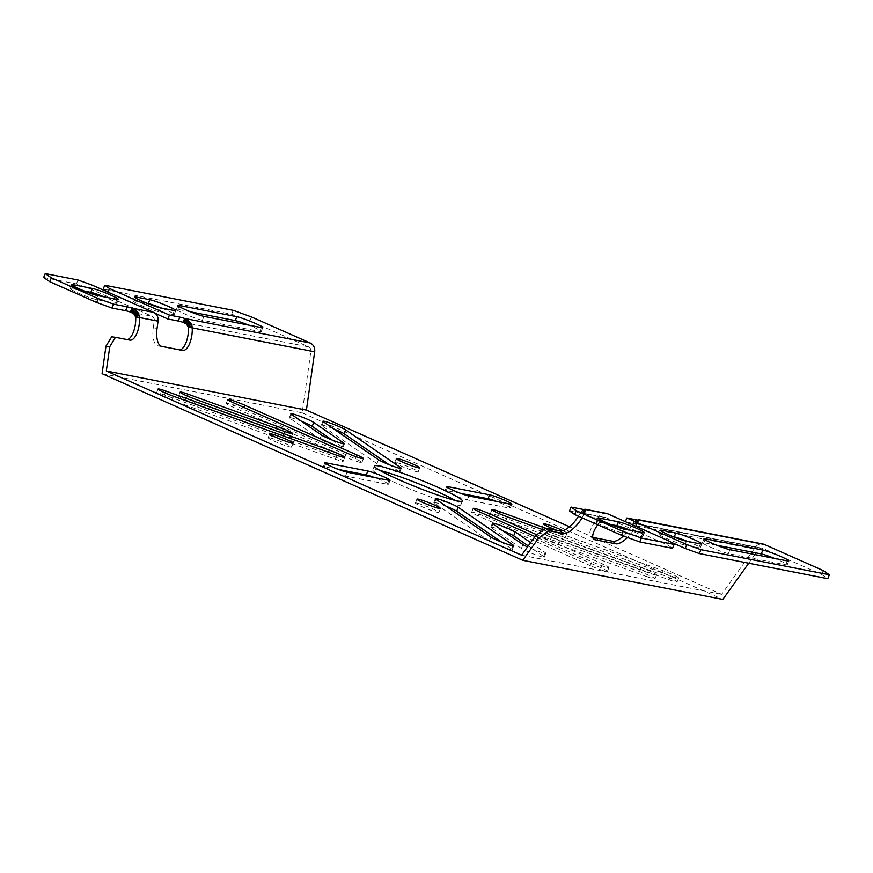 <?xml version="1.0" encoding="UTF-8"?>
<svg xmlns="http://www.w3.org/2000/svg" width="873" height="873" viewBox="0 0 873 873"><rect width="100%" height="100%" fill="white"/><g stroke="black" fill="none" stroke-linecap="round" stroke-linejoin="round"><path stroke-width="0.65" stroke-dasharray="4.37 3.27" d="M569.469 526.79L592.767 537.135M593.771 537.582L721.698 594.327L755.374 547.273A8.424 7.639 101.1 0 1 762.958 544.032M102.076 373.688L302.167 412.809L310.886 351.284A4.212 3.819 -78.9 0 0 308.649 346.887L249.885 320.817L251.435 316.921M302.167 412.809L722.844 599.424M823.217 570.571L821.657 574.467L762.893 548.397A4.212 3.819 -78.9 0 0 758.353 549.783L756.105 552.925M754.916 554.584L748.728 563.227M521.607 555.206L721.698 594.327M562.976 530.708A12.637 1.08 -158.3 0 1 567.024 533.217A12.637 1.08 -158.3 0 1 565.802 533.217A12.637 1.08 -158.3 0 1 557.105 530.413M545.658 528.285L663.174 570.746A12.637 1.08 -158.3 0 1 678.659 577.991A12.637 1.08 -158.3 0 1 677.448 577.991A12.637 1.08 -158.3 0 1 670.671 575.896L543.41 529.922M655.339 574.892A12.637 1.08 -158.3 0 1 648.563 572.808L559.528 540.638A12.637 1.08 -158.3 0 1 544.043 533.381A12.637 1.08 -158.3 0 1 545.254 533.392A12.637 1.08 -158.3 0 1 552.031 535.476L641.066 567.646A12.637 1.08 -158.3 0 1 656.551 574.903A12.637 1.08 -158.3 0 1 655.339 574.892M536.786 534.745L602.425 563.86A12.637 1.08 -158.3 0 1 608.939 567.515A12.637 1.08 -158.3 0 1 607.717 567.505A12.637 1.08 -158.3 0 1 591.981 561.819L534.963 536.535M530.642 542.58L545.21 552.598A12.637 1.08 -158.3 0 1 545.821 553.253A12.637 1.08 -158.3 0 1 544.61 553.253A12.637 1.08 -158.3 0 1 527.51 546.945M623.431 536.022A16.838 6.34 130.1 0 0 628.92 529.955M629.051 529.769A16.838 6.34 130.1 0 0 632.903 523.331L636.57 519.828M606.364 513.411A8.424 7.639 101.1 0 0 598.769 516.652L594.655 522.414A16.838 6.34 130.1 0 0 590.77 536.666A16.838 6.34 130.1 0 0 591.981 537.233L592.8 537.386M578.493 516.238A16.838 6.34 130.1 0 0 580.185 513.018L583.164 515.528A16.838 6.34 -49.9 0 1 582.018 517.809M670.464 541.926L625.286 521.89L635.73 523.931A16.838 1.44 21.7 0 0 637.345 523.931A16.838 1.44 21.7 0 0 637.355 523.855L635.882 525.841A16.838 6.34 -49.9 0 1 627.512 537.495M762.893 548.397L637.355 523.855L638.85 520.101M638.447 520.177L637.432 523.789M637.977 520.144L637.41 523.778L762.151 548.157M821.657 574.467L827.8 578.69M673.203 536.72L660.359 534.211A14.743 1.255 21.7 0 0 658.94 534.2A14.743 1.255 21.7 0 0 669.275 539.645A14.743 1.255 21.7 0 0 684.901 545.09L698.826 547.818A14.743 1.255 21.7 0 0 700.244 547.818A14.743 1.255 21.7 0 0 687.52 541.402M716.7 545.221L703.856 542.711A14.743 1.255 21.7 0 0 702.438 542.7A14.743 1.255 21.7 0 0 712.772 548.146A14.743 1.255 21.7 0 0 728.398 553.602L785.82 564.82A14.743 1.255 21.7 0 0 787.239 564.831A14.743 1.255 21.7 0 0 774.526 558.414M597.743 524.782L601.759 519.162A4.212 3.819 -78.9 0 1 605.556 517.547L584.561 513.52L583.164 515.528L601.759 519.162M194.09 403.261L283.136 435.431A12.637 1.08 21.7 0 0 289.901 437.526A12.637 1.08 21.7 0 0 291.124 437.526A12.637 1.08 21.7 0 0 275.639 430.28L186.604 398.099A12.637 1.08 21.7 0 0 179.827 396.015A12.637 1.08 21.7 0 0 178.605 396.015A12.637 1.08 21.7 0 0 194.09 403.261L195.65 399.365M243.185 409.088A12.637 1.08 21.7 0 0 227.438 403.402A12.637 1.08 21.7 0 0 226.227 403.402A12.637 1.08 21.7 0 0 232.742 407.047L344.955 456.83A12.637 1.08 21.7 0 0 360.702 462.515A12.637 1.08 21.7 0 0 361.913 462.515A12.637 1.08 21.7 0 0 355.398 458.871L243.185 409.088L243.862 407.396M164.495 395.011A12.637 1.08 21.7 0 0 157.718 392.926A12.637 1.08 21.7 0 0 156.496 392.915A12.637 1.08 21.7 0 0 171.981 400.172L335.221 459.154A12.637 1.08 21.7 0 0 341.998 461.239A12.637 1.08 21.7 0 0 343.209 461.239A12.637 1.08 21.7 0 0 327.724 453.993L164.495 395.011L165.292 392.992M333.682 428.894A12.637 1.08 21.7 0 0 322.584 425.151A12.637 1.08 21.7 0 0 321.362 425.151A12.637 1.08 21.7 0 0 321.973 425.795L376.94 463.618A12.637 1.08 21.7 0 0 387.274 468.485A12.637 1.08 21.7 0 0 398.59 472.304A12.637 1.08 21.7 0 0 399.812 472.304A12.637 1.08 21.7 0 0 399.201 471.66L389.042 464.665M498.385 515.659A12.637 1.08 21.7 0 0 491.619 513.564A12.637 1.08 21.7 0 0 490.397 513.564A12.637 1.08 21.7 0 0 505.882 520.81L669.122 579.792A12.637 1.08 21.7 0 0 675.898 581.887A12.637 1.08 21.7 0 0 677.11 581.887A12.637 1.08 21.7 0 0 661.625 574.641L498.385 515.659L499.192 513.64M647.013 576.704A12.637 1.08 21.7 0 0 653.79 578.799A12.637 1.08 21.7 0 0 655.001 578.799A12.637 1.08 21.7 0 0 639.516 571.553L550.481 539.372A12.637 1.08 21.7 0 0 543.704 537.288A12.637 1.08 21.7 0 0 542.493 537.288A12.637 1.08 21.7 0 0 557.978 544.534L647.013 576.704L648.563 572.808M301.665 421.397A12.637 1.08 21.7 0 0 290.556 417.665A12.637 1.08 21.7 0 0 289.345 417.654A12.637 1.08 21.7 0 0 289.945 418.309L319.933 438.933A12.637 1.08 21.7 0 0 330.267 443.8A12.637 1.08 21.7 0 0 341.583 447.62A12.637 1.08 21.7 0 0 342.794 447.631A12.637 1.08 21.7 0 0 342.194 446.976L332.024 439.992M379.951 470.482A47.371 4.049 21.7 0 0 377.354 469.903A47.371 4.049 21.7 0 0 372.793 469.892A47.371 4.049 21.7 0 0 406.021 487.374A47.371 4.049 21.7 0 0 456.252 504.91A47.371 4.049 21.7 0 0 460.824 504.921A47.371 4.049 21.7 0 0 455.215 500.436M269.353 437.7A12.637 1.08 21.7 0 0 268.142 437.689A12.637 1.08 21.7 0 0 277.003 442.36A12.637 1.08 21.7 0 0 290.393 447.031A12.637 1.08 21.7 0 0 291.615 447.031A12.637 1.08 21.7 0 0 282.754 442.371A12.637 1.08 21.7 0 0 269.353 437.7M395.927 462.439A12.637 1.08 21.7 0 0 394.716 462.439A12.637 1.08 21.7 0 0 403.577 467.099A12.637 1.08 21.7 0 0 416.978 471.78A12.637 1.08 21.7 0 0 418.189 471.78A12.637 1.08 21.7 0 0 409.328 467.12A12.637 1.08 21.7 0 0 395.927 462.439M324.843 462.854L323.294 466.749A12.637 1.08 21.7 0 1 324.505 466.749L338.855 469.554M323.294 466.749A12.637 1.08 21.7 0 0 332.155 471.409A12.637 1.08 21.7 0 0 345.544 476.08L387.306 484.253A12.637 1.08 21.7 0 0 388.529 484.253A12.637 1.08 21.7 0 0 374.506 477.542M503.132 530.926A12.637 1.08 21.7 0 0 492.034 527.183A12.637 1.08 21.7 0 0 490.812 527.183A12.637 1.08 21.7 0 0 491.423 527.827L521.399 548.462A12.637 1.08 21.7 0 0 531.733 553.318A12.637 1.08 21.7 0 0 543.05 557.149A12.637 1.08 21.7 0 0 544.272 557.149A12.637 1.08 21.7 0 0 543.661 556.505L528.263 545.909M590.432 565.715L478.218 515.943A12.637 1.08 21.7 0 1 471.693 512.287A12.637 1.08 21.7 0 1 472.915 512.298A12.637 1.08 21.7 0 1 488.651 517.984L600.864 567.766A12.637 1.08 21.7 0 1 607.39 571.411A12.637 1.08 21.7 0 1 606.168 571.411A12.637 1.08 21.7 0 1 590.432 565.715L591.981 561.819M416.639 503.034A12.637 1.08 21.7 0 0 415.417 503.034A12.637 1.08 21.7 0 0 424.289 507.693A12.637 1.08 21.7 0 0 437.679 512.364A12.637 1.08 21.7 0 0 438.901 512.375A12.637 1.08 21.7 0 0 430.029 507.704A12.637 1.08 21.7 0 0 416.639 503.034M511.873 504.168L510.323 508.064A12.637 1.08 21.7 0 1 509.101 508.053L467.35 499.891A12.637 1.08 21.7 0 1 453.949 495.22A12.637 1.08 21.7 0 1 445.088 490.561A12.637 1.08 21.7 0 1 446.299 490.561L460.649 493.365M510.323 508.064A12.637 1.08 21.7 0 0 496.311 501.353M543.213 527.783A12.637 1.08 21.7 0 0 542.002 527.772A12.637 1.08 21.7 0 0 550.863 532.432A12.637 1.08 21.7 0 0 564.253 537.113A12.637 1.08 21.7 0 0 565.475 537.113A12.637 1.08 21.7 0 0 556.614 532.454A12.637 1.08 21.7 0 0 543.213 527.783M446.125 506.242A12.637 1.08 21.7 0 0 435.016 502.51A12.637 1.08 21.7 0 0 433.805 502.499A12.637 1.08 21.7 0 0 434.405 503.154L489.382 540.965A12.637 1.08 21.7 0 0 499.716 545.832A12.637 1.08 21.7 0 0 511.032 549.652A12.637 1.08 21.7 0 0 512.244 549.663A12.637 1.08 21.7 0 0 511.633 549.008L501.473 542.024M157.064 328.303L153.277 327.811A16.838 7.082 97.4 0 0 157.871 345.839L178.758 349.92A16.838 7.082 97.4 0 0 178.943 349.953A16.838 7.082 97.4 0 0 179.969 349.909M153.277 327.811L154.292 320.664A4.212 3.819 -78.9 0 0 152.055 316.277L90.541 288.985L92.091 285.089M111.668 336.803L126.039 339.619A16.838 7.082 97.4 0 0 126.225 339.652A16.838 7.082 97.4 0 0 127.251 339.608M103.189 289.116L231.661 314.236L249.885 320.817M108.034 292.16L106.844 291.637M107.946 292.39L155.198 313.352M147.199 303.378L134.344 300.869A14.743 1.255 21.7 0 0 132.925 300.858A14.743 1.255 21.7 0 0 143.27 306.303A14.743 1.255 21.7 0 0 158.897 311.759L172.81 314.476A14.743 1.255 21.7 0 0 174.229 314.476A14.743 1.255 21.7 0 0 161.516 308.06M190.696 311.879L177.852 309.369A14.743 1.255 21.7 0 0 176.422 309.369A14.743 1.255 21.7 0 0 186.767 314.804A14.743 1.255 21.7 0 0 202.394 320.26L259.816 331.478A14.743 1.255 21.7 0 0 261.234 331.489A14.743 1.255 21.7 0 0 248.51 325.072M231.661 314.236L233.211 310.33M43.65 277.483L76.42 283.889L90.541 288.985M84.561 291.135L71.706 288.614A14.743 1.255 21.7 0 0 70.287 288.614A14.743 1.255 21.7 0 0 80.632 294.048A14.743 1.255 21.7 0 0 96.259 299.504L115.4 303.247A14.743 1.255 21.7 0 0 116.818 303.258A14.743 1.255 21.7 0 0 104.094 296.842M76.42 283.889L77.97 279.982M598.769 516.652L580.185 513.018L581.025 511.709L583.459 514.852M581.091 511.796L583.841 509.526M585.259 509.843L584.943 511.818M585.728 509.876L584.637 513.542L586.132 509.788M669.362 541.173L667.801 545.068L606.299 517.776A4.212 3.819 -78.9 0 0 605.556 517.547M569.512 510.978L583.011 513.619A16.838 1.44 21.7 0 0 584.626 513.63A16.838 1.44 21.7 0 0 584.637 513.542L606.299 517.776M667.801 545.068L672.559 548.342M610.565 524.477L597.721 521.956A14.743 1.255 21.7 0 0 596.292 521.956A14.743 1.255 21.7 0 0 606.637 527.39A14.743 1.255 21.7 0 0 622.263 532.846L641.404 536.589A14.743 1.255 21.7 0 0 642.823 536.6A14.743 1.255 21.7 0 0 630.099 530.184M755.374 547.273L632.903 523.331L635.882 525.841L758.353 549.783M633.743 522.01L636.177 525.153M634.682 520.995L636.493 524.618M635.73 523.931L637.279 520.035M698.826 547.818L700.375 543.923M660.359 534.211L661.527 531.275M686.451 541.195L684.901 545.09M703.856 542.711L705.024 539.776M729.948 549.706L728.398 553.602M785.82 564.82L787.37 560.924M310.886 351.284L188.415 327.342M154.292 320.664L135.697 317.03M183.112 322.344L308.649 346.887M134.344 300.869L135.511 297.933M160.446 307.853L158.897 311.759M172.81 314.476L174.371 310.581M177.852 309.369L179.009 306.434M203.944 316.364L202.394 320.26M259.816 331.478L261.365 327.582M178.758 349.92L182.544 350.422M161.669 346.33L157.871 345.839M130.393 312.043L152.055 316.277M71.706 288.614L72.874 285.689M115.4 303.247L116.949 299.352M97.809 295.609L96.259 299.504M126.039 339.619L129.826 340.11M283.136 435.431L284.685 431.535M186.604 398.099L187.4 396.08M276.337 428.523L275.639 430.28M234.291 403.151L232.742 407.047M344.955 456.83L346.505 452.934M356.228 456.797L355.398 458.871M328.423 452.236L327.724 453.993M335.221 459.154L336.771 455.248M173.541 396.266L171.981 400.172M400.478 468.463L399.201 471.66M376.94 463.618L378.489 459.722M323.523 421.899L321.973 425.795M663.174 570.746L661.625 574.641M669.122 579.792L670.671 575.896M507.431 516.914L505.882 520.81M641.066 567.646L639.516 571.553M550.481 539.372L552.031 535.476M559.528 540.638L557.978 544.534M343.46 443.779L342.194 446.976M319.933 438.933L321.482 435.038M291.495 414.413L289.945 418.309M324.505 466.749L325.727 463.683M347.094 472.184L345.544 476.08M387.306 484.253L388.856 480.346M492.972 523.931L491.423 527.827M521.399 548.462L522.96 544.556M545.21 552.598L543.661 556.505M479.768 512.047L478.218 515.943M488.651 517.984L489.327 516.281M602.425 563.86L600.864 567.766M468.899 495.995L467.35 499.891M509.101 508.053L510.65 504.158M446.299 490.561L447.522 487.494M512.909 545.811L511.633 549.008M489.382 540.965L490.932 537.07M435.965 499.258L434.405 503.154M581.964 510.683L583.775 514.306M582.924 509.963L584.092 513.913M583.851 509.581L584.364 513.662M584.648 509.745L584.561 513.52M594.655 522.414L597.634 524.924M583.011 513.619L584.561 509.723M623.813 528.951L622.263 532.846M597.721 521.956L598.878 519.031M641.404 536.589L642.954 532.694M592.996 538.074L591.981 537.233M635.653 520.275L636.81 524.226M636.57 519.893L637.083 523.964M637.377 520.046L637.29 523.822M637.705 522.982L637.465 523.68M637.345 523.931L638.905 520.035M701.794 543.923L700.244 547.818M660.49 530.304L658.94 534.2M702.438 542.7L703.987 538.805M787.239 564.831L788.788 560.935M132.925 300.858L134.475 296.962M174.229 314.476L175.789 310.581M177.983 305.463L176.422 309.369M262.784 327.593L261.234 331.489M187.215 324.778L188.295 324.199M182.73 350.444L178.943 349.953M133.22 308.649L131.266 312.348M116.818 303.258L118.368 299.352M70.287 288.614L71.837 284.718M130.012 340.143L126.225 339.652M180.165 392.108L178.605 396.015M292.673 433.63L291.124 437.526M227.777 399.496L226.227 403.402M363.463 458.62L361.913 462.515M344.77 457.343L343.209 461.239M158.057 389.02L156.496 392.915M401.362 468.408L399.812 472.304M322.923 421.255L321.362 425.151M678.659 577.991L677.11 581.887M491.946 509.668L490.397 513.564M656.551 574.903L655.001 578.799M544.043 533.381L542.493 537.288M344.344 443.724L342.794 447.631M290.895 413.758L289.345 417.654M374.342 465.986L372.793 469.892M462.374 501.026L460.824 504.921M269.692 433.794L268.142 437.689M293.164 443.135L291.615 447.031M396.266 458.543L394.716 462.439M419.738 467.884L418.189 471.78M390.078 480.357L388.529 484.253M492.361 523.287L490.812 527.183M545.821 553.253L544.272 557.149M473.242 508.392L471.693 512.287M608.939 567.515L607.39 571.411M416.978 499.127L415.417 503.034M440.45 508.468L438.901 512.375M446.638 486.654L445.088 490.561M543.552 523.876L542.002 527.772M567.024 533.217L565.475 537.113M513.793 545.756L512.244 549.663M435.354 498.603L433.805 502.499M584.986 512.669L584.746 513.379M584.626 513.63L586.176 509.734M597.852 518.06L596.292 521.956M644.372 532.694L642.823 536.6M593.749 539.176L590.77 536.666M638.065 519.61L637.41 523.778"/><path stroke-width="1.31" d="M106.31 370.981L109.769 346.646L105.971 346.155L102.076 373.688L522.741 560.302L538.641 538.084L535.651 535.575L521.607 555.206L106.31 370.981L306.412 410.103L569.469 526.79M310.199 342.991L184.661 318.449A16.838 1.44 -158.3 0 0 179.86 317.117L169.417 315.077L109.496 288.494L104.738 285.22L233.211 310.33L251.435 316.921L310.199 342.991A8.424 7.639 101.1 0 1 314.673 351.775L306.412 410.103M105.971 346.155L111.668 336.803L115.454 337.305L109.769 346.646M115.454 337.305L129.826 340.11A16.838 7.082 -82.6 0 0 130.012 340.143A16.838 7.082 -82.6 0 0 139.484 317.521L158.078 321.155L157.064 328.303A16.838 7.082 -82.6 0 0 161.669 346.33L182.544 350.422A16.838 7.082 -82.6 0 0 182.73 350.444A16.838 7.082 -82.6 0 0 192.213 327.833L314.673 351.775M592.767 537.135L593.771 537.582M756.105 552.925L754.916 554.584M748.728 563.227L722.844 599.424L522.741 560.302M638.228 519.642L762.958 544.032A8.424 7.639 101.1 0 1 764.442 544.501L823.217 570.571L829.35 574.783L827.8 578.69L699.328 553.569L685.207 548.473L686.756 544.566L700.877 549.674L829.35 574.783M347.094 472.184L388.856 480.346A12.637 1.08 -158.3 0 0 390.078 480.357A12.637 1.08 -158.3 0 0 381.217 475.687A12.637 1.08 -158.3 0 0 367.817 471.016L326.055 462.854A12.637 1.08 -158.3 0 0 324.843 462.854A12.637 1.08 -158.3 0 0 333.704 467.513A12.637 1.08 -158.3 0 0 347.094 472.184M557.105 530.413A12.637 1.08 -158.3 0 1 543.552 523.876A12.637 1.08 -158.3 0 1 544.763 523.876A12.637 1.08 -158.3 0 1 562.976 530.708M457.812 501.004A47.371 4.049 -158.3 0 1 407.582 483.467A47.371 4.049 -158.3 0 1 374.342 465.986A47.371 4.049 -158.3 0 1 378.904 466.007A47.371 4.049 -158.3 0 1 429.134 483.544A47.371 4.049 -158.3 0 1 462.374 501.026A47.371 4.049 -158.3 0 1 457.812 501.004M543.41 529.922L507.431 516.914A12.637 1.08 -158.3 0 1 491.946 509.668A12.637 1.08 -158.3 0 1 493.169 509.668A12.637 1.08 -158.3 0 1 499.934 511.764L545.658 528.285M291.462 433.619A12.637 1.08 -158.3 0 1 284.685 431.535L195.65 399.365A12.637 1.08 -158.3 0 1 180.165 392.108A12.637 1.08 -158.3 0 1 181.377 392.119A12.637 1.08 -158.3 0 1 188.153 394.203L277.188 426.373A12.637 1.08 -158.3 0 1 292.673 433.63A12.637 1.08 -158.3 0 1 291.462 433.619M536.786 534.745L490.2 514.088A12.637 1.08 -158.3 0 0 474.465 508.392A12.637 1.08 -158.3 0 0 473.242 508.392A12.637 1.08 -158.3 0 0 479.768 512.047L534.963 536.535M343.133 443.724A12.637 1.08 -158.3 0 1 331.816 439.905A12.637 1.08 -158.3 0 1 321.482 435.038L291.495 414.413A12.637 1.08 -158.3 0 1 290.895 413.758A12.637 1.08 -158.3 0 1 292.106 413.769A12.637 1.08 -158.3 0 1 303.422 417.589A12.637 1.08 -158.3 0 1 313.756 422.456L343.744 443.08A12.637 1.08 -158.3 0 1 344.344 443.724A12.637 1.08 -158.3 0 1 343.133 443.724M343.547 457.343A12.637 1.08 -158.3 0 1 336.771 455.248L173.541 396.266A12.637 1.08 -158.3 0 1 158.057 389.02A12.637 1.08 -158.3 0 1 159.268 389.031A12.637 1.08 -158.3 0 1 166.045 391.115L329.285 450.097A12.637 1.08 -158.3 0 1 344.77 457.343A12.637 1.08 -158.3 0 1 343.547 457.343M400.14 468.408A12.637 1.08 -158.3 0 1 388.823 464.578A12.637 1.08 -158.3 0 1 378.489 459.722L323.523 421.899A12.637 1.08 -158.3 0 1 322.923 421.255A12.637 1.08 -158.3 0 1 324.134 421.255A12.637 1.08 -158.3 0 1 335.45 425.075A12.637 1.08 -158.3 0 1 345.784 429.942L400.751 467.764A12.637 1.08 -158.3 0 1 401.362 468.408A12.637 1.08 -158.3 0 1 400.14 468.408M439.228 508.468A12.637 1.08 -158.3 0 1 425.838 503.797A12.637 1.08 -158.3 0 1 416.978 499.127A12.637 1.08 -158.3 0 1 418.189 499.138A12.637 1.08 -158.3 0 1 431.589 503.808A12.637 1.08 -158.3 0 1 440.45 508.468A12.637 1.08 -158.3 0 1 439.228 508.468M356.948 454.975L244.735 405.192A12.637 1.08 -158.3 0 0 228.999 399.507A12.637 1.08 -158.3 0 0 227.777 399.496A12.637 1.08 -158.3 0 0 234.291 403.151L346.505 452.934A12.637 1.08 -158.3 0 0 362.251 458.62A12.637 1.08 -158.3 0 0 363.463 458.62A12.637 1.08 -158.3 0 0 356.948 454.975L356.228 456.797M418.527 467.873A12.637 1.08 -158.3 0 1 405.127 463.203A12.637 1.08 -158.3 0 1 396.266 458.543A12.637 1.08 -158.3 0 1 397.488 458.543A12.637 1.08 -158.3 0 1 410.877 463.225A12.637 1.08 -158.3 0 1 419.738 467.884A12.637 1.08 -158.3 0 1 418.527 467.873M291.953 443.135A12.637 1.08 -158.3 0 1 278.552 438.453A12.637 1.08 -158.3 0 1 269.692 433.794A12.637 1.08 -158.3 0 1 270.903 433.805A12.637 1.08 -158.3 0 1 284.303 438.475A12.637 1.08 -158.3 0 1 293.164 443.135A12.637 1.08 -158.3 0 1 291.953 443.135M489.611 494.827L447.86 486.665A12.637 1.08 -158.3 0 0 446.638 486.654A12.637 1.08 -158.3 0 0 455.499 491.324A12.637 1.08 -158.3 0 0 468.899 495.995L510.65 504.158A12.637 1.08 -158.3 0 0 511.873 504.168A12.637 1.08 -158.3 0 0 503.012 499.498A12.637 1.08 -158.3 0 0 489.611 494.827L488.062 498.723L460.649 493.365M527.51 546.945A12.637 1.08 -158.3 0 1 522.96 544.556L492.972 523.931A12.637 1.08 -158.3 0 1 492.361 523.287A12.637 1.08 -158.3 0 1 493.583 523.287A12.637 1.08 -158.3 0 1 504.9 527.106A12.637 1.08 -158.3 0 1 515.234 531.973L530.642 542.58M512.582 545.756A12.637 1.08 -158.3 0 1 501.266 541.937A12.637 1.08 -158.3 0 1 490.932 537.07L435.965 499.258A12.637 1.08 -158.3 0 1 435.354 498.603A12.637 1.08 -158.3 0 1 436.565 498.603A12.637 1.08 -158.3 0 1 447.882 502.433A12.637 1.08 -158.3 0 1 458.216 507.3L513.193 545.112A12.637 1.08 -158.3 0 1 513.793 545.756A12.637 1.08 -158.3 0 1 512.582 545.756M592.8 537.386L612.868 541.315A16.838 6.34 130.1 0 0 623.431 536.022M535.651 535.575L545.778 528.198L560.15 531.002A16.838 6.34 130.1 0 0 578.493 516.238M635.653 520.275L638.905 519.959A16.838 1.44 -158.3 0 1 638.905 520.035A16.838 1.44 -158.3 0 1 637.279 520.035L626.836 517.995L686.756 544.566M638.85 520.101L764.442 544.501M670.464 541.926L685.207 548.473M687.52 541.402A14.743 1.255 21.7 0 0 674.272 536.928L673.203 536.72M774.526 558.414A14.743 1.255 21.7 0 0 761.278 553.94L716.7 545.221M675.822 533.032A14.743 1.255 -158.3 0 1 691.449 538.488A14.743 1.255 -158.3 0 1 701.794 543.923A14.743 1.255 -158.3 0 1 700.375 543.923L686.451 541.195A14.743 1.255 -158.3 0 1 670.824 535.738A14.743 1.255 -158.3 0 1 660.49 530.304A14.743 1.255 -158.3 0 1 661.909 530.304L675.822 533.032L674.272 536.928M729.948 549.706A14.743 1.255 -158.3 0 1 714.321 544.25A14.743 1.255 -158.3 0 1 703.987 538.805A14.743 1.255 -158.3 0 1 705.406 538.816L762.827 550.034A14.743 1.255 -158.3 0 1 778.454 555.49A14.743 1.255 -158.3 0 1 788.788 560.935A14.743 1.255 -158.3 0 1 787.37 560.924L729.948 549.706M699.328 553.569L700.877 549.674M625.374 521.661L626.836 517.995M582.018 517.809A16.838 6.34 -49.9 0 1 563.129 533.512L548.757 530.708L538.641 538.084M627.512 537.495A16.838 6.34 -49.9 0 1 615.847 543.824L594.971 539.743A16.838 6.34 -49.9 0 1 593.749 539.176A16.838 6.34 -49.9 0 1 597.634 524.924L597.743 524.782M389.042 464.665L344.235 433.837A12.637 1.08 21.7 0 0 333.682 428.894M332.024 439.992L312.207 426.351A12.637 1.08 21.7 0 0 301.665 421.397M455.215 500.436A47.371 4.049 21.7 0 0 379.951 470.482M338.855 469.554L366.267 474.912A12.637 1.08 21.7 0 1 374.506 477.542M528.263 545.909L513.684 535.869A12.637 1.08 21.7 0 0 503.132 530.926M496.311 501.353A12.637 1.08 21.7 0 0 488.062 498.723M501.473 542.024L456.666 511.196A12.637 1.08 21.7 0 0 446.125 506.242M179.969 349.909A16.838 7.082 97.4 0 0 188.415 327.342L186.516 324.09L183.112 322.344A16.838 1.44 21.7 0 0 178.299 321.013L167.867 318.972L155.198 313.352M127.251 339.608A16.838 7.082 97.4 0 0 135.697 317.03L133.798 313.789L130.393 312.043A16.838 1.44 21.7 0 0 125.581 310.701L112.082 308.071L96.652 302.484L98.202 298.588L113.632 304.164L112.082 308.071M183.112 322.344L184.661 318.449L185.938 318.951L183.996 322.65M185.938 318.951L187.226 319.627L184.869 323.032M187.226 319.627L190.707 322.89L192.027 326.066L192.213 327.833L188.415 327.342M160.446 307.853L174.371 310.581A14.743 1.255 -158.3 0 0 175.789 310.581A14.743 1.255 -158.3 0 0 165.444 305.146A14.743 1.255 -158.3 0 0 149.818 299.69L135.893 296.962A14.743 1.255 -158.3 0 0 134.475 296.962A14.743 1.255 -158.3 0 0 144.82 302.396A14.743 1.255 -158.3 0 0 160.446 307.853M203.944 316.364A14.743 1.255 -158.3 0 1 188.317 310.908A14.743 1.255 -158.3 0 1 177.983 305.463A14.743 1.255 -158.3 0 1 179.402 305.474L236.812 316.692A14.743 1.255 -158.3 0 1 252.439 322.148A14.743 1.255 -158.3 0 1 262.784 327.593A14.743 1.255 -158.3 0 1 261.365 327.582L203.944 316.364M106.844 291.637L103.189 289.116L104.738 285.22M147.199 303.378L148.268 303.586A14.743 1.255 21.7 0 1 161.516 308.06M248.51 325.072A14.743 1.255 21.7 0 0 235.263 320.598L190.696 311.879M109.496 288.494L108.034 292.16M169.417 315.077L167.867 318.972M192.027 326.066L188.197 326.426M191.503 324.396L187.793 325.564M190.707 322.89L187.215 324.778M188.492 320.5L185.72 323.512M98.202 298.588L51.343 277.8L49.783 281.706L43.65 277.483L45.2 273.576L77.97 279.982L92.091 285.089L153.604 312.381A8.424 7.639 101.1 0 1 158.078 321.155M49.783 281.706L96.652 302.484M104.094 296.842A14.743 1.255 21.7 0 0 90.847 292.357L84.561 291.135M113.632 304.164L127.131 306.805A16.838 1.44 -158.3 0 1 131.943 308.147L133.22 308.649L131.277 312.338M153.604 312.381L131.943 308.147L130.393 312.043M133.22 308.649L134.507 309.315L132.15 312.72M134.507 309.315L137.978 312.589L139.309 315.764L139.484 317.521L135.697 317.03M45.2 273.576L51.343 277.8M92.396 288.461L73.256 284.718A14.743 1.255 -158.3 0 0 71.837 284.718A14.743 1.255 -158.3 0 0 82.182 290.152A14.743 1.255 -158.3 0 0 97.809 295.609L116.949 299.352A14.743 1.255 -158.3 0 0 118.368 299.352A14.743 1.255 -158.3 0 0 108.023 293.917A14.743 1.255 -158.3 0 0 92.396 288.461L90.847 292.357M139.309 315.764L135.479 316.124M138.785 314.094L135.064 315.262M137.978 312.589L134.497 314.476M136.952 311.279L133.798 313.789M135.773 310.188L133.002 313.2M548.757 530.708L545.778 528.198M582.924 509.963L584.659 509.319L585.259 509.843M586.132 509.788L585.336 509.308L585.728 509.876M585.499 509.33L606.364 513.411A8.424 7.639 101.1 0 1 607.848 513.881L669.362 541.173L674.109 544.436L641.339 538.03L639.789 541.937L621.565 535.345L623.115 531.45L576.256 510.661L574.707 514.557L569.512 510.978L571.062 507.082L576.256 510.661M574.707 514.557L621.565 535.345M674.109 544.436L672.559 548.342L639.789 541.937M610.565 524.477L616.851 525.699A14.743 1.255 21.7 0 1 630.099 530.184M607.848 513.881L586.187 509.646A16.838 1.44 -158.3 0 1 586.176 509.734A16.838 1.44 -158.3 0 1 584.561 509.723L571.062 507.082M623.115 531.45L641.339 538.03M623.813 528.951A14.743 1.255 -158.3 0 1 608.186 523.494A14.743 1.255 -158.3 0 1 597.852 518.06A14.743 1.255 -158.3 0 1 599.271 518.06L618.411 521.803A14.743 1.255 -158.3 0 1 634.038 527.259A14.743 1.255 -158.3 0 1 644.372 532.694A14.743 1.255 -158.3 0 1 642.954 532.694L623.813 528.951M661.527 531.275L661.909 530.304M705.024 539.776L705.406 538.816M762.827 550.034L761.278 553.94M179.86 317.117L178.299 321.013M135.511 297.933L135.893 296.962M149.818 299.69L148.268 303.586M179.009 306.434L179.402 305.474M236.812 316.692L235.263 320.598M189.67 321.591L186.516 324.09M127.131 306.805L125.581 310.701M72.874 285.689L73.256 284.718M187.4 396.08L188.153 394.203M277.188 426.373L276.337 428.523M243.862 407.396L244.735 405.192M165.292 392.992L166.045 391.115M329.285 450.097L328.423 452.236M344.235 433.837L345.784 429.942M400.751 467.764L400.478 468.463M499.192 513.64L499.934 511.764M312.207 426.351L313.756 422.456M343.744 443.08L343.46 443.779M325.727 463.683L326.055 462.854M367.817 471.016L366.267 474.912M513.684 535.869L515.234 531.973M489.327 516.281L490.2 514.088M447.522 487.494L447.86 486.665M513.193 545.112L512.909 545.811M456.666 511.196L458.216 507.3M560.15 531.002L563.129 533.512M598.878 519.031L599.271 518.06M618.411 521.803L616.851 525.699M594.971 539.743L592.996 538.074M612.868 541.315L615.847 543.824"/></g></svg>
